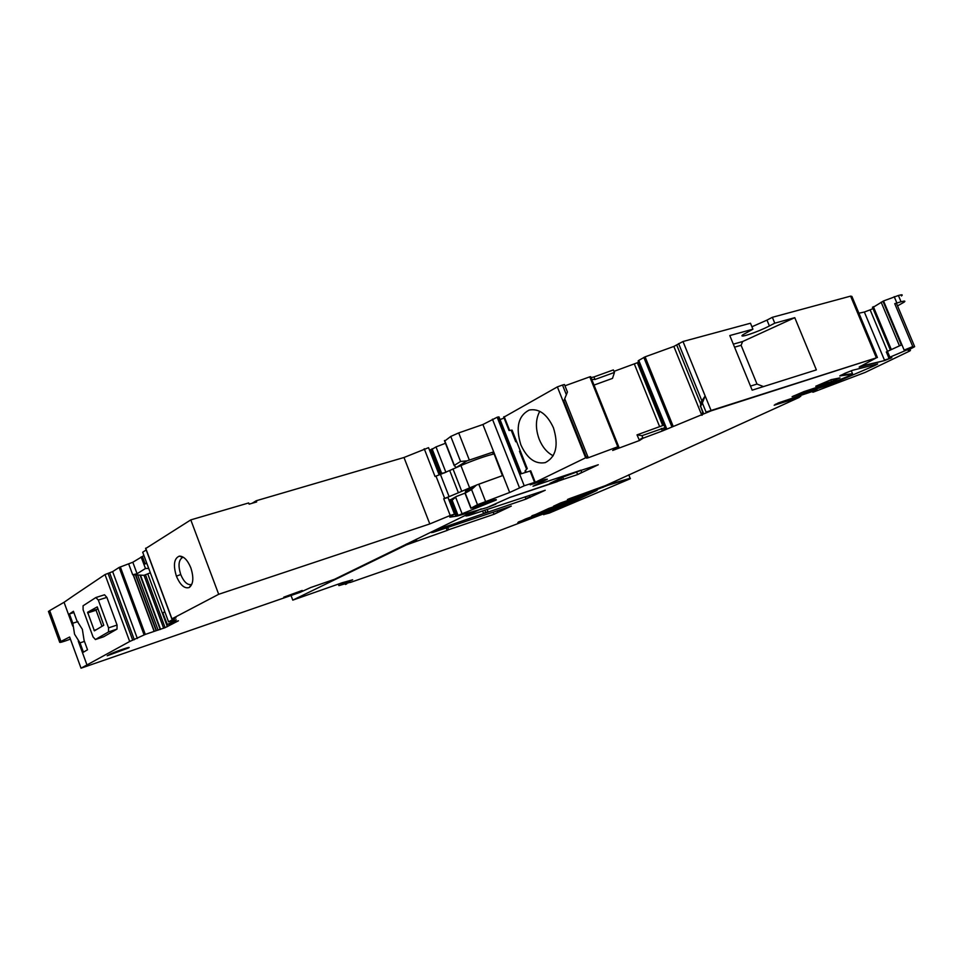 <?xml version="1.0" encoding="UTF-8"?>
<svg xmlns="http://www.w3.org/2000/svg" width="963" height="963" viewBox="0 0 963 963"><rect width="100%" height="100%" fill="white"/><g stroke="black" fill="none" stroke-linecap="round" stroke-linejoin="round"><path stroke-width="1.44" d="M474.097 511.112L334.51 579.305L310.688 587.538L299.926 592.414L81.036 668.19L129.692 641.49L145.293 634.412L165.106 627.659L178.432 620.798L167.333 624.566L176.241 619.823L168.501 621.857L175.988 617.849L171.823 618.896L218.685 594.291L429.799 523.932L450.227 515.47L454.476 514.146L449.805 517.155L456.992 516.108L487.037 507.573L509.945 497.365L559.9 480.489L561.802 479.586L561.273 478.262M430.834 449.998L435.998 446.916L445.46 443.281M444.834 440.958L450.768 436.444L458.701 432.917L482.92 424.514L509.668 492.478L524.221 485.785L497.173 417.232L482.92 424.514M521.404 473.688L498.978 416.883L497.173 417.232M504.094 418.026L500.05 419.579M580.99 470.173L532.996 486.207L547.357 479.201L544.841 479.454M561.802 479.586L549.885 483.366L562.705 477.203L581.074 470.377M534.742 483.378L544.853 479.49M534.778 483.474L530.42 484.702L534.585 482.379L524.221 485.785M456.787 515.879L451.045 501.145L456.582 515.999L496.27 499.978C497.064 498.738 491.371 500.591 479.201 505.551L470.883 508.271L477.492 504.696L509.668 492.478M444.762 472.821L441.62 473.266L440.103 474.53M493.682 451.876L466.983 460.868L460.567 461.47L454.151 465.502L456.269 467.5M535.223 482.198L530.745 470.847L520.61 473.952L498.124 416.967M511.197 430.244L515.759 441.788M519.49 451.238L526.605 469.246M511.425 430.208L515.386 440.223M520.273 452.586L526.773 469.065M560.093 480.152L559.672 479.093M471.1 508.151L465.225 493.116L471.557 489.541L476.468 485.063L502.963 475.457M465.225 493.116L465.526 491.262L476.468 485.063M464.696 493.249L456.354 496.475L451.045 501.145M450.828 501.242L451.286 499.352L456.354 496.475M493.887 453.729L493.128 454.139M466.983 460.868L456.233 467.5M447.711 527.399L448.614 529.722L494.007 514.29L511.281 506.093L432.772 532.455L439.766 528.687L525.979 499.099L545.214 490.263L468.74 515.554L465.972 515.999L481.271 508.873M503.769 417.22L557.372 386.885L585.648 457.786L535.404 482.21M504.179 416.618L509.644 430.437L512.075 430.124L514.796 436.997L527.255 468.56L525.449 470.474L526.123 472.171M553.436 427.765C547.116 414.162 539.039 408.264 529.193 410.057C518.25 415.799 515.47 427.403 520.875 444.882C527.11 458.532 535.259 464.443 545.287 462.613C556.096 456.956 558.805 445.339 553.436 427.765M585.648 457.786L588.152 457.136L586.623 458.195L588.261 457.774L618.619 446.471L618.836 447.097L612.661 450.455L639.48 440.512L643.055 438.201L641.96 435.673L666.095 427.259L638.71 360.439L645.09 356.84L673.847 346.439L682.984 341.516L711.212 410.816L876.378 357.839L859.165 367.072L884.636 360.547L891.81 357.658L888.693 357.851L889.872 357.177L914.657 346.668L908.061 350.279L910.444 350.484L909.433 351.158L865.243 372.38L813.217 392.146L817.19 389.883L778.345 402.919L774.168 405.242L799.29 397.382L605.378 485.653L568.736 498.918L596.181 489.854L567.436 499.508M566.425 394.866L562.5 385.031L564.438 384.526L567.436 392.037L563.415 401.932L585.673 457.774M557.372 386.885L562.5 385.031M564.944 385.802L589.777 376.834L590.62 376.641L591.017 377.616L593.954 376.942L594.978 379.482L591.751 379.422L618.86 447.073M594.015 385.092L612.516 378.375L614.466 372.428L594.978 379.482M593.954 376.942L613.359 369.924L614.466 372.428M666.095 427.259L666.601 428.511L662.111 430.425L662.339 430.991L711.212 410.816M706.288 412.658L702.34 402.955L705.157 396.01L683.008 341.504L750.478 323.231L752.922 329.19L729.798 335.557L752.163 390.159L816.371 369.888L794.764 317.67L774.77 323.171L772.35 317.309L850.594 296.123L851.894 296.399L877.209 357.032M774.77 323.171L769.389 325.951L766.981 320.113L772.35 317.309M840.892 375.149L852.496 373.68L850.136 375.474L838.219 380.361L803.997 391.592L792.116 396.672L829.757 384.658L835.415 382.407L829.564 384.189L829.203 383.322M350.183 582.314L338.976 585.612L352.651 579.798L342.094 582.784L292.776 600.13L291.031 595.495M446.206 527.917L447.181 530.42L448.614 529.722M525.437 470.486L525.28 471.677M508.933 430.28L509.644 430.437M542 480.405L530.228 484.846M794.764 317.67L742.642 341.528L733.312 344.152M769.389 325.951C757.737 332.103 737.068 338.976 742.979 334.715L752.922 329.19M447.181 530.42L406.422 544.889L292.776 600.13M350.243 582.483L497.859 531.239L562.609 506.598L544.974 514.206L549.379 513.038L630.163 478.792L628.875 474.735M831.502 381.577L815.757 386.235L831.31 379.639L840.013 377.881L831.502 381.577L838.917 378.014M852.496 373.68L851.268 370.731M876.33 364.291L874.669 365.591L877.69 363.978L852.676 370.261L844.924 373.295L839.772 375.955L852.688 374.15M901.043 301.768L898.407 295.472L883.528 300.95L904.149 350.111L912.768 346.572L894.735 303.658L901.043 301.768C904.787 300.733 905.774 300.877 904.028 302.201L897.528 305.897M898.407 295.472C902.138 294.449 903.15 294.618 901.416 295.978M894.735 303.658L896.481 303.381L914.393 346.03M883.528 300.95L872.622 307.642M882.963 301.226L901.32 345.007L887.441 351.375L889.872 357.177M874.669 365.591L835.415 382.407M886.273 352.061L887.441 351.375M887.501 351.351L870.143 309.857L864.353 312.024L884.431 360.066L890.366 358.356M864.353 312.024L858.912 313.204M607.978 484.473L608.243 485.159L630.392 478.503M608.243 485.159L596.181 489.854M642.827 437.635L639.251 439.947L637.012 434.879L662.7 425.538L637.35 362.75L613.997 371.357M637.012 434.879L641.96 435.673M664.879 427.163L665.71 427.283L638.71 360.439L638.132 360.932L664.843 427.091M664.097 425.237L662.7 425.538M662.339 430.991L643.055 438.201M702.809 412.621L701.521 413.416L702.22 415.125M525.569 518.973L517.805 522.62L567.231 504.431L597.084 490.336L560.454 502.999L553.496 506.237L585.215 495.379L571.3 502.156L525.569 518.973M548.862 508.404L531.432 516.385L562.97 504.973L575.224 499.4L548.862 508.404M703.134 413.428L700.631 406.338L703.652 413.753M573.707 427.765L569.422 417.027M539.774 411.309C535.512 419.278 535.32 428.607 539.208 439.284C542.482 447.205 547.153 452.706 553.195 455.764M700.33 406.53L701.052 402.065L705.157 396.01M581.026 470.401L581.784 472.303L577.631 474.566L598.276 464.756L533.935 485.749M557.24 481.5L563.536 479.261L562.717 477.203M870.143 309.857L873.008 308.545M734.552 347.161L741.101 345.296L757.002 384.056L750.502 386.091M757.002 384.056L763.478 386.584M742.642 341.528L741.101 345.296M509.523 497.558L557.3 481.632M700.631 406.338L702.34 402.955M547.237 479.273L542.879 480.104M489.192 506.791L495.849 504.131M577.631 474.566L563.536 479.261M766.981 320.113L751.934 326.77M676.748 345.079L700.799 404.255L676.736 345.079M638.613 362.148L637.35 362.75M77.931 621.58L72.815 623.23L69.42 613.961L73.429 611.288L76.847 620.629L82.361 629.333L84.094 640.407L87.525 649.772L83.42 652.192L80.013 642.875L74.56 634.208L72.815 623.23M84.455 641.394L80.013 642.875M73.886 612.528L69.42 613.961M72.767 626.131L64.052 602.296L73.73 595.603L105.003 574.562L112.647 571.613L119.147 567.424L132.81 562.248L137.071 573.719L132.689 574.755L144.029 575.32L150.288 572.829M108.554 627.864L98.322 600.081L95.855 597.542L83.071 605.787L83.107 609.784L93.062 636.94L95.445 639.516L108.506 631.933L108.554 627.864L117.065 625.047L106.869 597.373L104.522 594.785L96.156 597.445M117.065 625.047L117.005 629.104L103.631 636.772M81.036 668.19L69.637 637.012L60.934 641.442L49.679 610.602L64.052 602.296M142.741 552.341L168.549 621.833L142.693 552.22L146.195 549.957M107.206 655.779L110.757 653.817C118.353 650.482 132.1 645.944 128.645 647.894L107.206 655.779M292.716 594.532L283.808 597.156L302.201 590.463L292.716 594.532M145.786 548.453L190.794 519.888L248.659 502.951L249.116 504.155L256.664 501.94L256.218 500.748L252.174 503.252M256.218 500.748L403.991 457.497L428.547 447.663L439.152 474.855M439.549 474.711L430.425 451.31L431.28 451.141M48.595 611.806L49.679 610.602M143.884 555.579L132.81 562.248M70.407 639.131C62.848 641.948 59.273 642.947 59.658 642.14L60.934 641.442M455.74 516.216L449.396 499.941L451.226 499.472M450.227 515.47L443.714 498.75L447.976 497.474L454.416 513.989M443.714 498.75L449.107 496.655L440.428 474.422L435.986 476.095L444.653 498.353M424.238 448.77L435.035 476.504L435.986 476.095M429.799 523.932L403.991 457.497M218.685 594.291L190.794 519.888M190.855 567.893C193.924 577.668 193.382 584.216 189.217 587.538C184.499 588.911 180.225 585.107 176.398 576.151C173.051 565.064 174.026 558.396 179.335 556.12C183.74 556.12 187.58 560.033 190.855 567.893M167.333 624.566L162.819 612.974L164.793 611.89M162.819 612.974L164.709 611.661M148.651 568.411L145.485 568.495L137.071 573.719M145.485 568.495L141.116 556.927M142.392 556.542L145.112 563.897L143.848 564.282M146.773 563.391L145.112 563.897L146.617 562.946M97.263 606.883L87.609 612.275L94.398 630.837L103.763 625.276L97.263 606.883M449.685 470.498L460.892 465.538L469.643 487.892L458.388 492.767L449.685 470.498L440.428 474.422M460.892 465.538C474.687 459.796 485.761 455.92 494.103 453.91M469.643 487.892L476.143 485.244M479.562 483.908L494.2 478.623M458.388 492.767L449.107 496.655M189.242 587.514L191.264 584.565C187.279 585.119 183.764 581.772 180.731 574.526C177.95 565.57 178.6 559.852 182.693 557.372L179.359 556.108M101.982 626.335L96.059 610.229L87.621 612.95M97.853 608.484L96.059 610.229M494.886 499.713L473.447 507.706M440.452 473.989L430.906 449.516M441.62 473.266L432.05 448.758M445.917 472.339L435.998 446.916M454.355 465.334L444.641 440.476M460.567 461.47L450.768 436.444M469.33 460.037L458.701 432.917M492.43 419.158L519.454 487.699M530.047 470.907L534.585 482.379M485.508 501.314L478.792 484.184M477.492 504.696L471.557 489.541M475.77 508.235L475.433 507.345M473.302 509.102L472.833 507.922M461.987 513.496L455.655 497.269M457.991 515.229L452.225 500.471M493.321 452.923L493.73 451.996M493.14 452.309L493.923 452.478M493.225 452.261L493.875 452.345M497.305 510.823L497.859 512.208L494.007 514.29M493.826 513.821L493.2 512.208M443.678 525.918L439.766 528.687M587.731 456.438L564.739 398.802M589.777 376.834L617.789 446.724M701.81 415.282L673.847 346.439M671.777 426.585L672.836 425.465L645.09 356.84M706.048 412.08L876.378 357.839M850.594 296.123L876.161 357.333L877.425 357.538M406.157 544.191L416.654 540.231L416.269 539.268M585.444 457.184L587.912 456.558M529.349 495.427L530.144 497.45M487.122 509.379L487.904 511.389L485.858 512.749M484.834 510.149L485.653 512.256L483.607 513.628M586.13 456.944L563.812 400.993M345.428 584.144L346.668 583.975M525.1 496.86L525.979 499.099M525.786 498.617L529.951 496.956M830.768 379.795L831.31 381.107M812.748 391.351L813.049 392.073M894.206 296.64L896.854 302.96M910.252 350.014L909.927 349.244M914.597 346.524L912.972 347.065M888.5 357.369L889.668 356.695M881.145 302.189L899.454 345.861M551.799 510.534L554.688 509.933M793.813 395.841L829.757 384.658M873.345 306.655L891.329 349.593M544.564 513.183L544.974 514.206M860.248 366.301L884.636 360.547M543.722 514.531L544.817 513.833M608.086 484.762L630.271 478.214M610.217 484.389L609.904 483.595M602.718 486.784L602.97 487.422M602.814 487.025L600.816 487.519M800.722 396.479L799.374 395.456M775.203 404.364L799.892 396.732M613.575 449.54L614.791 449.011M662.111 430.425L661.304 428.439M703.267 413.765L701.582 414.716M567.965 501.771L568.363 502.758M568.206 502.373L562.813 504.588L562.464 503.685M532.058 515.711L562.97 504.973M585.179 495.283L583.674 494.777M571.721 502.144L567.038 503.926M518.467 521.946L567.231 504.431M342.816 582.567L343.057 583.205L342.924 582.543M344.224 582.158L344.573 583.06M350.448 580.352L348.522 581.592M577.427 474.049L576.705 472.243M482.547 510.92L483.414 513.123M617.56 446.146L618.619 446.471M338.88 585.095L338.567 584.264M678.614 343.574L702.111 401.39L678.59 343.586M671.548 426.007L643.814 357.405M665.806 427.283L638.782 360.391M659.547 426.465L634.34 363.99M591.017 377.616L591.751 379.422M618.39 445.905L590.62 376.641M87.007 665.048L78.256 641.117M129.692 641.49L105.003 574.562M132.75 640.263L108.037 573.322M98.322 600.081L106.869 597.373M108.506 631.933L117.005 629.104M95.445 639.516L103.823 636.712M171.944 618.824L145.69 548.2M167.369 626.66L147.917 574.285M165.106 627.659L145.569 575.019M163.662 628.237L144.029 575.32M160.58 629.381L140.67 575.681M160.219 629.501L140.261 575.693M158.113 630.127L137.853 575.477M156.355 630.44L135.687 574.682M156.054 630.536L135.338 574.658M154.236 631.15L133.327 574.706M154.068 631.21L133.135 574.718M145.293 634.412L120.327 566.918M128.705 564.017L132.689 574.755M144.101 634.906L119.147 567.424M137.36 638.517L112.647 571.613M134.314 639.733L109.626 572.841M180.731 574.526L176.398 576.151M96.529 629.573L94.025 630.404M96.071 609.567L87.609 612.275M461.71 491.214L452.983 468.885M440.247 474.145L430.702 449.661M454.151 465.502L444.425 440.633M470.883 508.271L464.997 493.237M502.433 475.65L493.935 453.477L492.671 452.887L493.911 452.766M431.34 531.925L431.629 532.659M465.659 515.217L465.972 515.999M525.545 472.351L525.028 471.027M345.284 583.759L345.561 584.493M812.796 392.206L812.471 391.435M888.777 357.718L886.357 351.928M872.454 307.221L890.366 350.038M543.818 514.772L543.373 513.628M800.542 396.022L800.193 395.191M583.313 449.902L582.627 450.142M338.386 584.336L338.88 585.612M509.018 430.485L503.661 416.943M95.999 597.481L104.534 594.785M95.337 639.564L103.715 636.76M59.658 642.14L48.427 611.349M171.823 618.896L145.569 548.272"/></g></svg>
